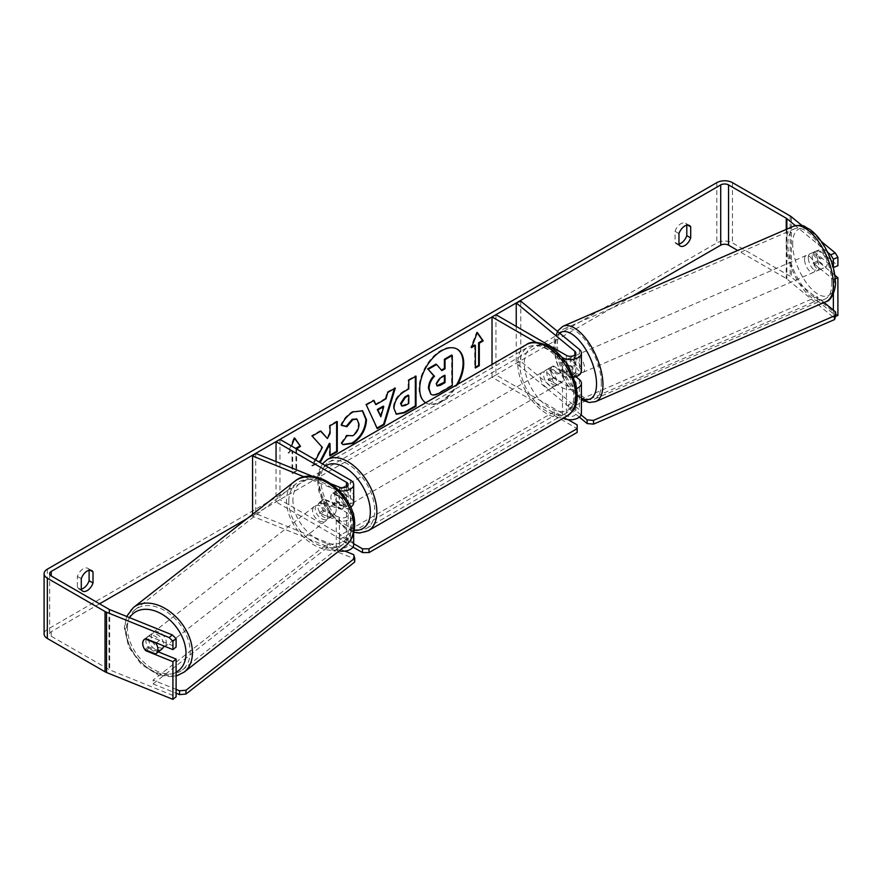 <?xml version="1.0" encoding="UTF-8"?>
<svg xmlns="http://www.w3.org/2000/svg" width="882" height="882" viewBox="0 0 882 882"><rect width="100%" height="100%" fill="white"/><g stroke="black" fill="none" stroke-linecap="round" stroke-linejoin="round"><path stroke-width="0.66" stroke-dasharray="4.41 3.31" d="M575.196 381.741A5.535 3.197 0 0 0 574.855 381.421L564.116 372.557A9.228 4.322 68 0 1 561.999 364.784A9.228 4.322 68 0 1 563.83 360.595A9.228 4.322 68 0 1 564.116 360.506L568.647 358.676L579.386 367.529A11.069 6.394 180 0 1 581.392 371.201M575.913 376.713L568.647 370.727A9.228 4.322 68 0 1 566.531 362.954A9.228 4.322 68 0 1 568.361 358.765A9.228 4.322 68 0 1 568.647 358.676M573.719 377.276A11.069 6.394 180 0 1 562.484 375.721L549.442 368.18A9.228 5.325 -120 0 0 548.736 368.478A9.228 5.325 -120 0 0 549.442 380.241L562.484 387.771A11.069 6.394 0 0 0 576.696 388.477M516.246 326.417L516.246 363.23L574.855 411.552A5.535 3.197 180 0 1 575.858 413.393A5.535 3.197 180 0 1 572.44 416.348A5.535 3.197 180 0 1 566.409 415.654L495.938 374.96L492.024 377.22L562.484 417.914A11.069 6.394 180 0 0 563.124 418.244M564.116 360.506L574.855 369.36A5.535 3.197 180 0 1 575.858 371.201A5.535 3.197 180 0 1 572.44 374.144A5.535 3.197 180 0 1 566.409 373.461L553.356 365.92A9.228 5.325 -120 0 0 552.65 366.217A9.228 5.325 -120 0 0 553.356 377.981L566.409 385.511A5.535 3.197 0 0 0 571.955 386.305A5.535 3.197 0 0 0 575.759 383.846M520.788 301.126L520.788 361.4L579.386 409.722A11.069 6.394 180 0 1 581.392 413.393M495.938 314.687L495.938 374.96M492.024 364.464L492.024 377.22M561.856 357.265L536.035 342.359M516.246 363.23L520.788 361.4M553.356 377.981L549.442 380.241M553.356 365.92L549.442 368.18M564.116 372.557L568.647 370.727M324.08 511.141A9.228 6.174 50.5 0 1 321.059 503.887A9.228 6.174 50.5 0 1 322.746 499.829A9.228 6.174 50.5 0 1 324.08 499.091L339.427 505.287A5.535 3.197 0 0 0 345.16 505.507A5.535 3.197 0 0 0 348.136 502.674A5.535 3.197 0 0 0 346.516 500.414L333.462 492.873A9.228 5.325 -120 0 0 332.768 493.17A9.228 5.325 -120 0 0 333.462 504.934L346.516 512.464A5.535 3.197 180 0 1 348.136 514.724A5.535 3.197 180 0 1 345.16 517.558A5.535 3.197 180 0 1 339.427 517.348L324.08 511.141L320.905 513.765A9.228 6.174 50.5 0 1 317.884 506.511A9.228 6.174 50.5 0 1 319.571 502.442A9.228 6.174 50.5 0 1 320.905 501.704L336.251 507.911A11.069 6.394 0 0 0 350.573 507.106M353.671 502.674A11.069 6.394 0 0 0 350.43 498.154L337.376 490.613A9.228 5.325 -120 0 0 336.681 490.91A9.228 5.325 -120 0 0 337.376 502.674L350.43 510.204A11.069 6.394 180 0 1 352.359 511.703M304.301 476.908L336.251 489.83A11.069 6.394 0 0 0 339.449 490.712M255.725 453.37L255.725 513.644L339.427 547.479A5.535 3.197 0 0 0 345.16 547.7A5.535 3.197 0 0 0 348.136 544.867A5.535 3.197 0 0 0 346.516 542.606L276.044 501.913L279.958 499.653L350.43 540.346A11.069 6.394 0 0 1 353.671 544.867M313.143 476.589L331.698 484.086M252.55 514.316L252.55 516.268L336.251 550.103A11.069 6.394 0 0 0 339.052 550.919M276.044 461.584L276.044 501.913M279.958 439.379L279.958 499.653M353.517 515.783A11.069 6.394 180 0 1 336.251 519.961L320.905 513.765M255.725 513.644L252.55 516.268M333.462 504.934L337.376 502.674M333.462 492.873L337.376 490.613M324.08 499.091L320.905 501.704M161.836 649.141A9.228 6.328 52 0 1 153.413 648.016A9.228 6.328 52 0 1 148.584 638.811A9.228 6.328 52 0 1 150.458 634.599A9.228 6.328 52 0 1 158.881 635.713A9.228 6.328 52 0 1 163.71 644.929A9.228 6.328 52 0 1 163.622 645.867M144.824 649.604L148.518 646.704A9.228 6.328 52 0 0 159.322 651.07L155.618 653.97M336.174 510.005A9.228 6.328 52 0 1 334.3 514.217A9.228 6.328 52 0 1 333.903 514.493L323.11 510.127A9.228 6.328 52 0 1 321.059 503.887A9.228 6.328 52 0 1 322.933 499.675A9.228 6.328 52 0 1 323.33 499.399L334.124 503.765A9.228 6.328 52 0 1 336.174 510.005M330.353 514.559A9.228 6.328 52 0 1 328.479 518.77A9.228 6.328 52 0 1 320.056 517.657A9.228 6.328 52 0 1 315.238 508.44A9.228 6.328 52 0 1 317.112 504.228A9.228 6.328 52 0 1 325.535 505.353A9.228 6.328 52 0 1 330.353 514.559M323.11 510.127L319.405 513.026A9.228 6.328 52 0 0 330.199 517.392L333.903 514.493M334.124 503.765L330.419 506.665A9.228 6.328 52 0 0 319.626 502.299L323.33 499.399M144.527 639.252A9.228 6.328 52 0 1 144.637 639.152A9.228 6.328 52 0 1 145.034 638.877L145.078 638.899M156.279 642.89L159.543 640.343A9.228 6.328 52 0 0 148.738 635.977L145.034 638.877M148.738 635.977L159.543 640.343M159.322 651.07L148.518 646.704M330.199 517.392L319.405 513.026M319.626 502.299L330.419 506.665M327.707 516.62A9.228 6.328 52 0 1 325.833 520.832A9.228 6.328 52 0 1 317.421 519.718A9.228 6.328 52 0 1 312.592 510.513A9.228 6.328 52 0 1 314.466 506.301A9.228 6.328 52 0 1 322.889 507.415A9.228 6.328 52 0 1 327.707 516.62M166.356 642.857A9.228 6.328 52 0 1 164.482 647.068A9.228 6.328 52 0 1 156.059 645.955A9.228 6.328 52 0 1 151.23 636.749A9.228 6.328 52 0 1 153.104 632.526A9.228 6.328 52 0 1 161.527 633.651A9.228 6.328 52 0 1 166.356 642.857M127.427 627.113A38.29 26.262 52 0 1 135.2 609.638A38.29 26.262 52 0 1 170.149 614.269A38.29 26.262 52 0 1 190.159 652.482A38.29 26.262 52 0 1 182.387 669.956A38.29 26.262 52 0 1 147.437 665.326A38.29 26.262 52 0 1 127.427 627.113M288.778 500.888A38.29 26.262 52 0 1 296.55 483.402A38.29 26.262 52 0 1 331.5 488.044A38.29 26.262 52 0 1 351.521 526.256A38.29 26.262 52 0 1 343.748 543.731A38.29 26.262 52 0 1 308.799 539.1A38.29 26.262 52 0 1 288.778 500.888M425.664 402.776A31.124 17.971 120 0 0 426.149 403.085A31.124 17.971 120 0 0 441.717 401.542A31.124 17.971 120 0 0 457.769 384.243M456.942 348.996A31.124 17.971 120 0 0 456.622 348.798A31.124 17.971 120 0 0 441.066 350.341A31.124 17.971 120 0 0 420.736 377.772A31.124 17.971 120 0 0 425.499 402.71A31.124 17.971 120 0 0 441.066 401.167A31.124 17.971 120 0 0 456.479 384.982M81.276 589.771L77.362 587.511A9.228 5.325 120 0 0 78.619 588.834A9.228 5.325 120 0 0 81.276 589.154M678.964 244.7L675.05 242.44L675.05 231.349A9.228 5.325 -60 0 1 685.534 223.256A9.228 5.325 -60 0 1 686.791 224.568L686.791 225.186M678.964 244.082A9.228 5.325 -60 0 1 676.307 243.763A9.228 5.325 -60 0 1 675.05 242.44M835.221 278.844L833.369 279.594L814.307 263.883A9.228 4.322 68 0 1 812.19 256.111A9.228 4.322 68 0 1 814.031 251.921A9.228 4.322 68 0 1 814.307 251.822L818.849 249.992L837.9 265.702M834.835 275.228L818.849 262.042A9.228 4.322 68 0 1 816.732 254.27A9.228 4.322 68 0 1 818.562 250.08A9.228 4.322 68 0 1 818.849 249.992M315.679 460.007L312.482 466.049L319.317 462.102M632.637 296.043L246.872 518.759M99.545 603.817L51.255 631.699A5.535 3.197 0 0 0 49.635 633.96A5.535 3.197 0 0 0 51.255 636.22L108.96 669.526A5.535 3.197 0 0 0 109.699 669.89L176.102 696.736M295.944 448.607L295.944 470.834L292.03 473.094L292.03 450.493L292.681 450.867L288.767 453.127L291.512 446.049M296.595 448.993L296.595 471.22L292.681 473.48L292.681 450.867M837.9 315.425L791.397 277.091A11.069 6.394 0 0 0 790.162 276.231L732.468 242.925A11.069 6.394 0 0 0 716.801 242.925L47.341 629.439A11.069 6.394 0 0 0 44.1 633.96M89.104 570.257L89.104 569.64A9.228 5.325 120 0 0 87.847 568.328A9.228 5.325 120 0 0 77.362 576.42L77.362 587.511M144.891 649.626A9.228 6.174 50.5 0 1 143.689 647.575M158.33 651.875L148.893 648.061A9.228 6.174 50.5 0 1 147.559 636.749A9.228 6.174 50.5 0 1 148.893 635.999L176.102 647.002M833.369 279.594L833.369 293.838M833.369 310.133L833.369 317.266L786.865 278.921A5.535 3.197 0 0 0 786.248 278.492L737.694 250.466M835.552 316.373L833.369 317.266M827.614 252.252L795.332 225.627M821.318 241.481L802.212 225.726M814.307 251.822L833.258 267.455M814.307 263.883L818.849 262.042M678.964 233.609L675.05 231.349M687.673 225.086L686.791 224.568M148.893 648.061L146.291 650.199M148.893 635.999L145.717 638.623M81.276 578.68L77.362 576.42M89.986 570.158L89.104 569.64M451.639 355.071L451.639 385.28L439.269 392.413C435.311 394.64 432.467 395.191 430.747 394.056L431.463 394.463M451.639 385.28L452.29 385.655M435.94 364.134L441.43 370.109M441.209 370.242L441.871 370.616M292.03 450.493L288.116 452.753L293.982 437.615L294.643 438.001M293.982 437.615L294.5 438.354M295.944 470.834L296.595 471.22M292.03 473.094L292.681 473.48M288.116 452.753L288.767 453.127M475.376 367.243L474.725 367.618L475.376 367.992M474.725 345.016L474.725 367.618M477.195 332.867L476.688 332.139L470.812 347.276L471.848 346.681M470.812 347.276L471.462 347.651M476.688 332.139L477.338 332.514M375.225 404.287L385.335 398.443L385.985 398.829M385.335 398.443L387.176 392.038L387.826 392.413M387.176 392.038L394.64 387.727L395.29 388.102M394.64 387.727L394.364 388.642M377.044 428.057L377.32 428.641M376.669 428.266L366.284 404.86M365.622 404.474L373.329 400.031L373.99 400.406M373.329 400.031L373.604 400.626M380.186 416.392L383.119 406.194M401.784 405.819L408.123 403.063L408.774 403.438M408.123 403.063L408.123 395.092M396.062 414.044L393.328 407.947C393.824 400.494 397.562 394.717 404.551 390.616L408.123 388.554L408.774 388.929M408.123 388.554L408.123 379.944L408.774 380.318M408.123 379.944L415.356 375.765L416.017 376.14M415.356 375.765L415.356 376.515M320.629 431.21L320.188 430.714L311.5 435.73L321.71 447.009L311.831 465.674L312.482 466.049M321.71 447.009L322.36 447.383M311.5 435.73L312.151 436.105M320.188 430.714L320.839 431.089M336.626 421.971L336.626 421.221L329.394 425.4L329.394 433.194L326.748 438.122M329.394 433.194L330.044 433.569M329.394 425.4L330.044 425.774M336.626 421.221L337.277 421.596M329.394 443.304L329.394 455.531L330.044 455.156M329.394 455.531L330.044 455.917M311.831 465.674L318.667 461.727M341.577 425.179L340.827 424.992C343.021 419.501 346.88 415.014 352.392 411.519L362.304 410.67M342.833 444.495L341.676 443.514M341.014 443.139L346.461 435.135L347.111 435.51M346.461 435.135L347.056 435.587M347.651 435.928L352.172 435.366C356.074 432.654 358.147 428.806 358.39 423.812L356.692 419.038M340.827 424.992L341.488 425.367M444.385 375.721L444.385 374.96L439.611 377.728L435.719 383.549L436.866 385.732M444.385 374.96L445.046 375.346M550.092 370.815A9.228 5.325 60 0 1 556.123 378.951A9.228 5.325 60 0 1 554.701 386.349A9.228 5.325 60 0 1 550.092 385.886A9.228 5.325 60 0 1 544.062 377.761A9.228 5.325 60 0 1 545.473 370.363A9.228 5.325 60 0 1 550.092 370.815M561.933 382.171L557.358 384.817A9.228 5.325 60 0 1 557.314 384.839A9.228 5.325 60 0 1 552.705 384.387A9.228 5.325 60 0 1 548.042 379.436L552.606 376.79A9.228 5.325 60 0 1 552.606 366.25L561.933 371.631A9.228 5.325 60 0 1 561.933 382.171L552.606 376.79M561.933 371.631L557.358 374.266A9.228 5.325 60 0 0 552.705 369.315A9.228 5.325 60 0 0 548.086 368.852A9.228 5.325 60 0 0 548.042 368.885L552.606 366.25M342.04 498.584A9.228 5.325 60 0 1 342.04 509.123L346.604 506.488A9.228 5.325 60 0 1 346.56 506.522A9.228 5.325 60 0 1 341.94 506.059A9.228 5.325 60 0 1 337.288 501.108L332.723 503.743A9.228 5.325 60 0 1 332.723 493.203L342.04 498.584L346.604 495.938A9.228 5.325 60 0 0 341.94 490.987A9.228 5.325 60 0 0 337.332 490.535L332.723 493.203M344.553 489.488A9.228 5.325 60 0 1 350.584 497.613A9.228 5.325 60 0 1 349.173 505.011A9.228 5.325 60 0 1 344.553 504.559A9.228 5.325 60 0 1 338.523 496.423A9.228 5.325 60 0 1 339.945 489.025A9.228 5.325 60 0 1 344.553 489.488M342.04 509.123L332.723 503.743M339.945 489.025L337.332 490.535A9.228 5.325 60 0 1 337.332 490.535L346.604 495.938M548.042 368.885L557.358 374.266M557.358 384.817L548.042 379.436M346.604 506.488L337.288 501.108M347.817 487.603A9.228 5.325 60 0 1 353.847 495.728A9.228 5.325 60 0 1 352.436 503.126A9.228 5.325 60 0 1 347.817 502.674A9.228 5.325 60 0 1 341.786 494.537A9.228 5.325 60 0 1 343.208 487.14A9.228 5.325 60 0 1 347.817 487.603M546.829 372.7A9.228 5.325 60 0 1 552.86 380.837A9.228 5.325 60 0 1 551.437 388.234A9.228 5.325 60 0 1 546.829 387.771A9.228 5.325 60 0 1 540.798 379.646A9.228 5.325 60 0 1 542.221 372.248A9.228 5.325 60 0 1 546.829 372.7M546.829 411.354A38.113 22.006 60 0 1 521.935 377.772A38.113 22.006 60 0 1 527.778 347.232A38.113 22.006 60 0 1 546.829 349.118A38.113 22.006 60 0 1 571.723 382.7A38.113 22.006 60 0 1 565.88 413.239A38.113 22.006 60 0 1 546.829 411.354M347.817 526.256A38.113 22.006 60 0 1 322.922 492.674A38.113 22.006 60 0 1 328.765 462.135A38.113 22.006 60 0 1 347.817 464.02A38.113 22.006 60 0 1 372.711 497.602A38.113 22.006 60 0 1 366.868 528.142A38.113 22.006 60 0 1 347.817 526.256M352.976 547.094L339.658 539.398L339.658 535.639L554.337 411.696L568.118 419.656M339.658 539.398L554.337 415.466L554.337 411.696M577.17 424.881L577.17 432.412M554.337 415.466L577.17 428.641M353.671 543.72L339.658 535.639M354.696 562.043L353.561 558.449L327.101 547.755L327.178 543.918L153.126 680.088L176.102 689.371M327.101 547.755L153.049 683.914L153.126 680.088M153.049 683.914L176.102 693.23M344.961 551.107L327.178 543.918M353.561 558.449L353.638 554.613M808.309 257.93A9.228 4.156 66.5 0 1 809.93 253.829A9.228 4.156 66.5 0 1 815.574 257.301A9.228 4.156 66.5 0 1 818.893 266.662A9.228 4.156 66.5 0 1 817.272 270.763A9.228 4.156 66.5 0 1 811.627 267.279A9.228 4.156 66.5 0 1 808.309 257.93M825.53 256.596A9.228 4.156 66.5 0 1 827.206 263.045A9.228 4.156 66.5 0 1 825.85 267.014L818.287 260.774A9.228 4.156 66.5 0 1 816.622 254.325A9.228 4.156 66.5 0 1 817.978 250.367L825.53 256.596L820.249 258.889A9.228 4.156 66.5 0 0 812.95 252.517A9.228 4.156 66.5 0 0 812.686 252.66L817.978 250.367M563.664 371.245A9.228 4.156 66.5 0 1 561.999 364.784A9.228 4.156 66.5 0 1 563.355 360.826L570.908 367.055A9.228 4.156 66.5 0 1 572.583 373.516A9.228 4.156 66.5 0 1 571.227 377.474L563.664 371.245L568.956 368.952A9.228 4.156 66.5 0 0 576.244 375.324L579.276 374.012A9.228 4.156 66.5 0 1 573.631 370.539A9.228 4.156 66.5 0 1 570.301 361.179A9.228 4.156 66.5 0 1 571.922 357.078A9.228 4.156 66.5 0 1 577.567 360.562A9.228 4.156 66.5 0 1 580.896 369.911A9.228 4.156 66.5 0 1 579.276 374.012M570.908 367.055L576.2 364.762A9.228 4.156 66.5 0 0 568.901 358.39A9.228 4.156 66.5 0 0 568.636 358.533L563.355 360.826M576.244 375.324A9.228 4.156 66.5 0 0 576.508 375.181L571.227 377.474M818.287 260.774L812.995 263.068A9.228 4.156 66.5 0 0 820.293 269.451A9.228 4.156 66.5 0 0 820.558 269.308L825.85 267.014M812.686 252.66L820.249 258.889M820.558 269.308L812.995 263.068M576.508 375.181L568.956 368.952M568.636 358.533L576.2 364.762M574.083 359.547A9.228 4.156 66.5 0 1 575.703 355.446A9.228 4.156 66.5 0 1 581.348 358.919A9.228 4.156 66.5 0 1 584.667 368.268A9.228 4.156 66.5 0 1 583.046 372.369A9.228 4.156 66.5 0 1 577.401 368.897A9.228 4.156 66.5 0 1 574.083 359.547M804.527 259.573A9.228 4.156 66.5 0 1 806.148 255.471A9.228 4.156 66.5 0 1 811.793 258.944A9.228 4.156 66.5 0 1 815.111 268.293A9.228 4.156 66.5 0 1 813.491 272.395A9.228 4.156 66.5 0 1 807.846 268.922A9.228 4.156 66.5 0 1 804.527 259.573M831.781 282.042A38.29 17.276 66.5 0 1 825.067 299.064A38.29 17.276 66.5 0 1 801.639 284.632A38.29 17.276 66.5 0 1 787.858 245.824A38.29 17.276 66.5 0 1 794.583 228.802A38.29 17.276 66.5 0 1 818 243.223A38.29 17.276 66.5 0 1 831.781 282.042M601.337 382.016A38.29 17.276 66.5 0 1 594.622 399.039A38.29 17.276 66.5 0 1 571.194 384.607A38.29 17.276 66.5 0 1 557.413 345.799A38.29 17.276 66.5 0 1 564.138 328.777A38.29 17.276 66.5 0 1 587.555 343.197A38.29 17.276 66.5 0 1 601.337 382.016M579.331 417.109L568.647 408.3L568.537 404.573L817.107 296.738L824.097 302.493M568.647 408.3L817.217 300.453L817.107 296.738M817.217 300.453L835.75 315.734M581.073 414.915L568.537 404.573M579.386 349.448L579.386 367.529M562.484 358.015L562.484 375.721M574.855 381.421L574.855 411.552M566.409 385.511L566.409 415.654M566.409 355.38L566.409 373.461M562.484 387.771L562.484 417.914M579.386 379.58L579.386 409.722M574.855 354.95L574.855 369.36M350.43 480.073L350.43 498.154M336.251 489.83L336.251 507.911M339.427 517.348L339.427 547.479M346.516 512.464L346.516 542.606M346.516 486.853L346.516 500.414M350.43 510.204L350.43 540.346M336.251 519.961L336.251 550.103M339.427 487.206L339.427 505.287M133.491 607.455A41.068 28.158 -128 0 0 125.156 626.198A41.068 28.158 -128 0 0 146.621 667.178A41.068 28.158 -128 0 0 184.095 672.139M176.102 672.205A36.449 24.994 52 0 1 143.7 664.83A36.449 24.994 52 0 1 126.291 629.803A36.449 24.994 52 0 1 129.632 617.676M345.457 545.914A41.068 28.158 52 0 1 307.972 540.942A41.068 28.158 52 0 1 286.518 499.973A41.068 28.158 52 0 1 294.853 481.23M292.934 499.433A36.449 24.994 -128 0 0 322.173 541.757A36.449 24.994 -128 0 0 352.657 523.566A36.449 24.994 -128 0 0 323.418 481.241A36.449 24.994 -128 0 0 292.934 499.433M51.255 636.22L51.255 631.699M47.341 569.166L47.341 629.439M716.801 182.651L716.801 242.925M109.699 609.605L109.699 669.89M108.96 609.253L108.96 669.526M786.248 229.397L786.248 278.492M786.865 229.133L786.865 278.921M791.397 216.818L791.397 277.091M790.162 215.958L790.162 276.231M732.468 182.651L732.468 242.925M439.269 392.413L439.92 392.788M404.739 405.025L405.389 405.4M393.328 407.947L393.978 408.322M404.551 390.616L405.202 391.002M393.328 408.035L393.978 408.41M352.392 411.519L353.043 411.894M352.172 435.366L352.822 435.752M358.39 423.812L359.051 424.187M358.39 423.724L359.051 424.099M435.719 383.637L436.37 384.012M435.719 383.549L436.37 383.924M439.611 377.728L440.261 378.102M526.3 344.675A41.068 23.704 -120 0 0 520.005 377.584A41.068 23.704 -120 0 0 546.829 413.768A41.068 23.704 -120 0 0 567.358 415.797M550.092 348.588A36.449 21.047 60 0 1 575.869 393.24A36.449 21.047 60 0 1 550.092 408.112A36.449 21.047 60 0 1 524.316 363.472A36.449 21.047 60 0 1 550.092 348.588M368.345 530.699A41.068 23.704 60 0 1 347.817 528.66A41.068 23.704 60 0 1 320.993 492.476A41.068 23.704 60 0 1 327.288 459.577M325.745 465.817A36.449 21.047 -120 0 0 320.905 495.21A36.449 21.047 -120 0 0 344.553 526.786A36.449 21.047 -120 0 0 354.233 530.192M793.48 226.255A41.068 18.522 -113.5 0 0 786.27 244.512A41.068 18.522 -113.5 0 0 801.054 286.132A41.068 18.522 -113.5 0 0 826.158 301.6M792.686 245.053A36.449 16.438 66.5 0 1 812.708 232.903A36.449 16.438 66.5 0 1 834.504 279.528A36.449 16.438 66.5 0 1 814.483 291.677A36.449 16.438 66.5 0 1 792.686 245.053M595.725 401.575A41.068 18.522 66.5 0 1 570.61 386.107A41.068 18.522 66.5 0 1 555.825 344.487A41.068 18.522 66.5 0 1 563.036 326.241M559.497 333.043A36.449 16.438 -113.5 0 0 554.69 348.313A36.449 16.438 -113.5 0 0 581.392 398.168M563.83 360.595L568.361 358.765M575.858 383.251L575.858 413.393M575.858 353.109L575.858 371.201M552.65 366.217L548.736 368.478M348.136 514.724L348.136 544.867M353.671 516.466L353.671 532.915M348.136 484.593L348.136 502.674M332.768 493.17L336.681 490.91M322.746 499.829L319.571 502.442M176.102 676.108L158.396 675.072L141.164 664.3L128.684 646.969L124.318 627.631L126.633 616.463M334.3 514.217L328.479 518.77M322.933 499.675L317.112 504.228M150.458 634.599L144.637 639.152M325.833 520.832L164.482 647.068M296.55 483.402L135.2 609.638M343.748 543.731L182.387 669.956M314.466 506.301L153.104 632.526M456.622 348.798L457.273 349.173M82.533 591.094L78.619 588.834M680.22 246.023L676.307 243.763M814.031 251.921L818.562 250.08M49.635 573.686L49.635 633.96M689.448 225.516L685.534 223.256M147.559 636.749L144.383 639.362M91.761 570.588L87.847 568.328M425.499 402.71L426.149 403.085M396.371 414.242L395.72 413.867M362.634 410.847L361.984 410.472M343.164 444.693L342.503 444.319M436.502 385.599L437.152 385.974M353.814 532.32L345.512 528.891L325.524 507.834L318.788 491.12L317.432 479.588L318.501 471.727L322.36 463.866M554.701 386.349L557.314 384.839M346.56 506.522L349.173 505.011M545.473 370.363L548.086 368.852M352.436 503.126L551.437 388.234M328.765 462.135L527.778 347.232M366.868 528.142L565.88 413.239M343.208 487.14L542.221 372.248M557.292 331.224L554.249 339.757L553.863 346.802L555.66 359.283L560.059 372.27L567.997 386.525L581.392 399.733M809.93 253.829L812.95 252.517M568.901 358.39L571.922 357.078M817.272 270.763L820.293 269.451M575.703 355.446L806.148 255.471M594.622 399.039L825.067 299.064M564.138 328.777L794.583 228.802M583.046 372.369L813.491 272.395"/><path stroke-width="1.32" d="M536.035 342.359L492.024 316.947L495.938 314.687L566.409 355.38A5.535 3.197 180 0 0 572.44 356.063A5.535 3.197 180 0 0 575.858 353.109A5.535 3.197 180 0 0 574.855 351.279L516.246 302.956L520.788 301.126L579.386 349.448A11.069 6.394 180 0 1 581.392 353.109L581.392 371.201A11.069 6.394 180 0 1 573.719 377.276M581.392 353.109A11.069 6.394 180 0 1 574.557 359.018A11.069 6.394 180 0 1 562.484 357.64L561.856 357.265M575.759 383.846A5.535 3.197 0 0 0 575.858 383.251A5.535 3.197 0 0 0 575.196 381.741M576.696 388.477A11.069 6.394 0 0 0 581.392 383.251L581.392 413.393A11.069 6.394 180 0 1 574.954 419.193A11.069 6.394 180 0 1 563.124 418.244M492.024 316.947L492.024 364.464M581.392 383.251A11.069 6.394 0 0 0 579.386 379.58L575.913 376.713M516.246 302.956L516.246 326.417M350.573 507.106A11.069 6.394 0 0 0 353.671 502.674L353.671 484.593A11.069 6.394 0 0 0 350.43 480.073L279.958 439.379L276.044 441.639L276.044 461.584M339.449 490.712A11.069 6.394 0 0 0 353.671 484.593M331.698 484.086L339.427 487.206A5.535 3.197 0 0 0 345.16 487.426A5.535 3.197 0 0 0 348.136 484.593A5.535 3.197 0 0 0 346.516 482.333L276.044 441.639M304.301 476.908L252.55 455.994L255.725 453.37L313.143 476.589M339.052 550.919A11.069 6.394 0 0 0 353.671 544.867L353.671 532.915M352.359 511.703A11.069 6.394 180 0 1 353.671 514.724A11.069 6.394 180 0 1 353.517 515.783M252.55 455.994L252.55 514.316M163.622 645.867A9.228 6.328 52 0 1 161.836 649.141L156.015 653.694A9.228 6.328 52 0 1 155.618 653.97L144.824 649.604A9.228 6.328 52 0 1 142.774 643.364A9.228 6.328 52 0 1 144.527 639.252M145.078 638.899L155.838 643.243A9.228 6.328 52 0 1 157.889 649.472A9.228 6.328 52 0 1 156.015 653.694M457.769 384.243A31.124 17.971 120 0 0 457.273 349.173A31.124 17.971 120 0 0 441.717 350.716A31.124 17.971 120 0 0 421.519 377.683A31.124 17.971 120 0 0 425.664 402.776M456.479 384.982A31.124 17.971 120 0 0 456.942 348.996M81.276 589.154A9.228 5.325 120 0 0 83.228 588.371A9.228 5.325 120 0 0 89.104 580.731L89.104 570.257M81.276 589.771A9.228 5.325 120 0 0 82.533 591.094A9.228 5.325 120 0 0 87.142 590.631A9.228 5.325 120 0 0 93.018 582.991L93.018 571.9A9.228 5.325 120 0 0 91.761 570.588A9.228 5.325 120 0 0 81.276 578.68L81.276 589.771M686.791 225.186L686.791 235.659A9.228 5.325 -60 0 1 680.915 243.3A9.228 5.325 -60 0 1 678.964 244.082M684.829 245.56A9.228 5.325 -60 0 1 680.22 246.023A9.228 5.325 -60 0 1 678.964 244.7L678.964 233.609A9.228 5.325 -60 0 1 689.448 225.516A9.228 5.325 -60 0 1 690.705 226.828L690.705 237.92A9.228 5.325 -60 0 1 684.829 245.56M319.317 462.102L321.059 461.099L330.044 443.69L330.044 455.917L337.277 451.738L337.277 421.596L330.044 425.774L330.044 433.569L327.398 438.497L320.839 431.089L312.151 436.105L322.36 447.383L315.679 460.007M375.875 404.662L385.985 398.829L387.826 392.413L395.29 388.102L384.254 424.65L377.32 428.641L366.284 404.86L373.99 400.406L375.875 404.662L373.604 400.626M737.694 250.466L728.554 245.185A5.535 3.197 0 0 0 720.715 245.185L632.637 296.043M246.872 518.759L99.545 603.817M795.332 225.627L786.865 218.648A5.535 3.197 0 0 0 786.248 218.218L728.554 184.911A5.535 3.197 0 0 0 720.715 184.911L51.255 571.426A5.535 3.197 0 0 0 49.635 573.686A5.535 3.197 0 0 0 51.255 575.946L108.96 609.253A5.535 3.197 0 0 0 109.699 609.605L172.321 634.93L176.102 638.634L176.102 647.002L172.927 649.626L145.717 638.623A9.228 6.174 50.5 0 0 144.383 639.362A9.228 6.174 50.5 0 0 143.689 647.575M291.512 446.049L294.643 438.001L300.508 446.347L296.595 448.993M479.301 343.131L483.215 340.871L477.338 332.514L471.462 347.651L475.376 345.391L475.376 367.992L479.301 365.732L479.301 343.131L478.639 342.756L478.639 365.357L479.301 365.732M393.978 408.41L393.978 408.322C394.475 400.869 398.212 395.092 405.202 391.002L408.774 388.929L408.774 380.318L416.017 376.14L416.017 406.282L404.827 412.743L396.371 414.242L393.978 408.41M347.111 435.51L352.822 435.752C356.725 433.04 358.798 429.181 359.051 424.187L357.023 419.204L352.822 419.645L346.924 426.701L341.488 425.367C343.682 419.876 347.53 415.389 353.043 411.894L362.634 410.847L366.504 419.799C365.865 429.777 361.278 437.648 352.745 443.414L343.164 444.693L341.676 443.514L347.111 435.51L347.651 435.928M802.212 225.726L791.397 216.818A11.069 6.394 0 0 0 790.162 215.958L732.468 182.651A11.069 6.394 0 0 0 716.801 182.651L47.341 569.166A11.069 6.394 0 0 0 44.1 573.686A11.069 6.394 0 0 0 47.341 578.206L105.035 611.513A11.069 6.394 0 0 0 106.524 612.229L169.146 637.543L172.321 634.93M44.1 573.686L44.1 633.96A11.069 6.394 0 0 0 47.341 638.48L105.035 671.786A11.069 6.394 0 0 0 106.524 672.503L172.927 699.349L176.102 696.736L176.102 659.063L172.927 661.676L145.717 650.673A9.228 6.174 50.5 0 1 144.891 649.626M176.102 638.634L172.927 641.247L172.927 649.626M172.927 641.247L169.146 637.543M172.927 661.676L172.927 699.349M176.102 659.063L158.33 651.875M835.221 278.844L837.9 277.753L837.9 315.425L835.552 316.373M833.369 293.838L833.369 310.133M830.723 254.81L835.254 252.969L837.9 257.335L833.369 259.165L830.723 254.81L827.614 252.252M835.254 252.969L821.318 241.481M833.369 259.165L833.369 267.533L837.9 265.702L837.9 257.335M837.9 277.753L834.835 275.228M690.705 226.828L687.673 225.086M690.705 237.92L686.791 235.659M146.291 650.199L145.717 650.673M93.018 571.9L89.986 570.158M93.018 582.991L89.104 580.731M430.802 394.089L429.093 388.653C429.258 383.957 431.044 379.822 434.473 376.272L428.233 369.349L436.601 364.509L441.871 370.616L445.046 368.786L445.046 359.635L452.29 355.446L452.29 385.655L439.92 392.788C435.962 395.026 433.128 395.566 431.408 394.43L431.265 394.353M430.747 394.056L428.432 388.278C428.608 383.571 430.394 379.447 433.812 375.897L428.233 369.349M441.43 370.109L444.385 368.411L444.385 359.261L451.639 355.071L452.29 355.446M444.385 359.261L445.046 359.635M444.385 368.411L445.046 368.786M427.572 368.963L435.94 364.134L436.601 364.509M433.812 375.897L434.473 376.272M294.5 438.354L300.508 446.347M299.858 445.972L295.944 448.232L296.595 448.607M478.639 365.357L475.376 367.243M471.848 346.681L474.725 345.016L475.376 345.391M478.639 342.756L482.553 340.496L477.195 332.867M482.553 340.496L483.215 340.871M383.769 406.569L377.948 409.932L380.837 416.767L383.769 406.569L383.119 406.194L377.298 409.546L377.948 409.932M377.298 409.546L380.837 416.767M394.364 388.642L383.593 424.264L384.254 424.65M383.593 424.264L377.044 428.057M401.211 403.846L402.082 406.051L405.389 405.4L408.774 403.438L408.774 395.478L405.345 397.451L401.211 403.846L400.56 403.471L401.784 405.819M400.56 403.471L404.695 397.076L408.123 395.092L408.774 395.478M415.356 376.515L415.356 405.907L416.017 406.282M415.356 405.907L404.177 412.357L396.062 414.044M327.398 438.497L320.629 431.21M330.044 455.156L336.626 451.363L336.626 421.971M336.626 451.363L337.277 451.738M318.667 461.727L320.409 460.724L329.394 443.304L330.044 443.69M320.409 460.724L321.059 461.099M362.304 410.67L365.854 419.413C365.214 429.402 360.628 437.274 352.094 443.04L342.833 444.495M356.692 419.038L352.172 419.27L346.273 426.326L346.924 426.701M346.273 426.326L341.577 425.179M436.37 383.924L437.152 385.974L440.294 385.335L445.046 382.59L445.046 375.346L440.261 378.102L436.37 383.924M436.866 385.732L444.385 382.215L444.385 375.721M444.385 382.215L445.046 382.59M568.118 419.656L577.17 424.881L577.17 428.641L369.029 548.813L369.029 552.584L362.502 552.584L352.976 547.094M577.17 428.641L577.17 432.412L369.029 552.584M362.502 552.584L362.502 548.813L353.671 543.72M362.502 548.813L369.029 548.813M176.102 689.371L179.586 690.782L179.498 694.608L185.926 694.068L186.003 690.242L354.773 558.218L354.696 562.043L185.926 694.068M176.102 693.23L179.498 694.608M354.773 558.218L353.638 554.613L344.961 551.107M186.003 690.242L179.586 690.782M824.097 302.493L835.629 312.007L835.75 315.734L834.615 319.549L593.597 424.121L587.169 423.569L579.331 417.109M834.615 319.549L834.504 315.833L593.476 420.394L593.597 424.121M587.169 423.569L587.059 419.854L581.073 414.915M587.059 419.854L593.476 420.394M834.504 315.833L835.629 312.007M574.855 351.279L574.855 354.95M346.516 482.333L346.516 486.853M133.491 607.455L294.853 481.23A41.068 28.158 52 0 1 332.327 486.191A41.068 28.158 52 0 1 353.792 527.171A41.068 28.158 52 0 1 345.457 545.914L184.095 672.139A41.068 28.158 -128 0 0 192.43 653.397A41.068 28.158 -128 0 0 170.965 612.428A41.068 28.158 -128 0 0 133.491 607.455L126.633 616.463M129.632 617.676A36.449 24.994 52 0 1 163.523 615.14A36.449 24.994 52 0 1 186.003 653.937A36.449 24.994 52 0 1 176.102 672.205M720.715 184.911L720.715 245.185M51.255 571.426L51.255 575.946M106.524 612.229L106.524 672.503M728.554 184.911L728.554 245.185M786.248 218.218L786.248 229.397M786.865 218.648L786.865 229.133M47.341 578.206L47.341 638.48M105.035 611.513L105.035 671.786M428.432 388.278L429.093 388.653M428.432 388.356L429.093 388.742M404.695 397.076L405.345 397.451M400.56 403.383L401.211 403.758M404.177 412.357L404.827 412.743M365.854 419.336L366.504 419.711M365.854 419.413L366.504 419.799M352.094 443.04L352.745 443.414M352.172 419.27L352.822 419.645M439.644 384.949L440.294 385.335M567.358 415.797A41.068 23.704 -120 0 0 573.653 382.898A41.068 23.704 -120 0 0 546.829 346.714A41.068 23.704 -120 0 0 526.3 344.675C530.931 340.992 538.538 341.588 549.133 346.483C557.027 351.19 563.686 358.202 569.122 367.54L575.858 384.254C577.776 396.856 579.452 406.547 567.358 415.797L368.345 530.699L359.669 533.026L353.814 532.32M526.3 344.675L327.288 459.577A41.068 23.704 60 0 1 347.817 461.606A41.068 23.704 60 0 1 374.641 497.79A41.068 23.704 60 0 1 368.345 530.699M354.233 530.192A36.449 21.047 -120 0 0 369.856 505.937A36.449 21.047 -120 0 0 344.553 467.262A36.449 21.047 -120 0 0 325.745 465.817M833.369 283.354A41.068 18.522 -113.5 0 0 818.595 241.734A41.068 18.522 -113.5 0 0 793.48 226.255C805.156 223.819 804.042 227.049 809.345 229.088C814.483 232.661 819.202 237.886 823.501 244.777C830.756 256.783 834.703 268.867 835.342 281.027C836.555 286.551 832.145 300.784 826.158 301.6A41.068 18.522 -113.5 0 0 833.369 283.354M557.292 331.224L563.036 326.241A41.068 18.522 66.5 0 1 588.151 341.709A41.068 18.522 66.5 0 1 602.924 383.328A41.068 18.522 66.5 0 1 595.725 401.575L826.158 301.6M581.392 398.168A36.449 16.438 -113.5 0 0 596.508 382.788A36.449 16.438 -113.5 0 0 582.285 344.311A36.449 16.438 -113.5 0 0 559.497 333.043M353.671 514.724L353.671 516.466M184.095 672.139L176.102 676.108M345.457 545.914C351.356 541.041 354.41 534.316 354.619 525.738C356.604 495.927 315.734 463.392 294.853 481.23M402.082 406.051L401.431 405.676M357.023 419.204L356.372 418.829M327.288 459.577L322.36 463.866M563.036 326.241L793.48 226.255M581.392 399.733L589.176 402.512L595.725 401.575"/></g></svg>
